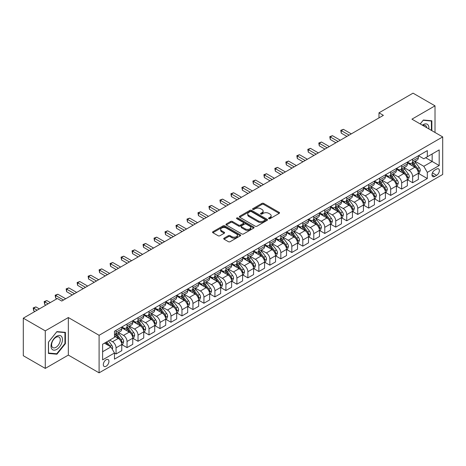 <?xml version="1.0" encoding="UTF-8"?>
<svg xmlns="http://www.w3.org/2000/svg" width="466" height="466" viewBox="0 0 466 466"><rect width="100%" height="100%" fill="white"/><g stroke="black" fill="none" stroke-linecap="round" stroke-linejoin="round"><path stroke-width="0.7" d="M268.812 218.671A0.856 0.495 0 0 0 270.024 218.671L279.186 213.376A1.217 0.705 0 0 0 279.542 212.88A1.217 0.705 0 0 0 279.186 212.38L263.657 203.415A1.217 0.705 0 0 0 261.933 203.415L252.77 208.71A0.856 0.495 0 0 0 252.52 209.059A0.856 0.495 0 0 0 252.77 209.403A0.856 0.495 0 0 0 253.976 209.403L255.164 208.721A3.903 2.254 0 0 1 260.686 208.721L261.979 209.467A3.903 2.254 0 0 1 263.121 211.063A3.903 2.254 0 0 1 261.979 212.653L260.791 213.341A0.856 0.495 0 0 0 260.541 213.69A0.856 0.495 0 0 0 260.791 214.04A0.856 0.495 0 0 0 261.997 214.04L263.185 213.352A3.903 2.254 0 0 1 268.707 213.352L270 214.098A3.903 2.254 0 0 1 271.142 215.694A3.903 2.254 0 0 1 270 217.284L268.812 217.971A0.856 0.495 0 0 0 268.562 218.321A0.856 0.495 0 0 0 268.812 218.671L268.812 217.971M106.126 366.247A3.978 2.295 120 0 0 108.724 362.74A3.978 2.295 120 0 0 108.112 359.554A3.978 2.295 120 0 0 106.126 359.752A3.978 2.295 120 0 0 103.528 363.259A3.978 2.295 120 0 0 104.139 366.445A3.978 2.295 120 0 0 106.126 366.247M224.064 238.178A1.217 0.705 0 0 0 223.709 238.674A1.217 0.705 0 0 0 224.064 239.175L228.422 241.691A1.217 0.705 0 0 0 230.146 241.691L240.328 235.813A1.217 0.705 0 0 0 240.683 235.313A1.217 0.705 0 0 0 240.328 234.817L224.798 225.853A1.217 0.705 0 0 0 223.074 225.853L212.898 231.73A1.217 0.705 0 0 0 212.537 232.225A1.217 0.705 0 0 0 212.898 232.726L218.158 235.761A1.217 0.705 0 0 0 219.882 235.761L224.239 233.25A1.217 0.705 0 0 0 224.595 232.75A1.217 0.705 0 0 0 224.239 232.254L221.63 230.746A3.262 1.881 0 0 1 220.674 229.412A3.262 1.881 0 0 1 222.69 227.67A3.262 1.881 0 0 1 226.243 228.084L236.466 233.984A3.262 1.881 0 0 1 237.421 235.313A3.262 1.881 0 0 1 235.406 237.054A3.262 1.881 0 0 1 231.852 236.646L230.146 235.662A1.217 0.705 0 0 0 228.422 235.662L224.064 238.178L224.064 239.175M68.339 317.538L45.272 330.86L23.3 318.173L23.3 355.721L45.272 368.402L68.339 355.086L99.095 372.841L99.095 335.299L68.339 317.538L68.339 355.086M435.011 132.478L435.011 105.84L411.944 119.162L442.7 136.917L99.095 335.299M435.011 105.84L413.039 93.159L378.986 112.819L378.986 117.892M23.3 318.173L57.353 298.514L61.745 301.048L383.384 115.352L378.986 112.819M255.251 226.202A1.217 0.705 0 0 0 256.976 226.202L267.152 220.325A1.217 0.705 0 0 0 267.507 219.824A1.217 0.705 0 0 0 267.152 219.329L251.628 210.364A1.217 0.705 0 0 0 249.898 210.364L239.722 216.241A1.217 0.705 0 0 0 239.367 216.737A1.217 0.705 0 0 0 239.722 217.238L255.251 226.202M237.089 218.851A0.856 0.495 0 0 1 237.957 218.973L253.725 228.078L243.561 233.944A1.217 0.705 0 0 1 241.837 233.944L226.307 224.979L226.307 223.983A1.217 0.705 0 0 0 225.952 224.484A1.217 0.705 0 0 0 226.307 224.979M226.307 223.983L230.664 221.472A1.217 0.705 0 0 1 232.388 221.472L238.685 225.107A1.217 0.705 0 0 0 240.415 225.107L243.304 223.435A1.217 0.705 0 0 0 243.66 222.94A1.217 0.705 0 0 0 243.304 222.439L236.745 218.659A0.856 0.495 0 0 1 236.495 218.309A0.856 0.495 0 0 1 237.025 217.855A0.856 0.495 0 0 1 237.957 217.96L253.737 227.07A1.217 0.705 0 0 1 254.098 227.571A1.217 0.705 0 0 1 253.737 228.066L253.737 227.07M436.636 169.036L434.702 170.148A3.85 2.225 120 0 0 432.186 173.544A3.85 2.225 120 0 0 432.774 176.631A3.85 2.225 120 0 0 434.702 176.439L436.636 175.327A3.85 2.225 120 0 0 439.153 171.931A3.85 2.225 120 0 0 438.564 168.843A3.85 2.225 120 0 0 436.636 169.036M99.095 372.841L442.7 174.465L442.7 136.917M418.491 155.714L423.804 158.784L427.322 156.757L427.322 150.617L114.473 331.239L114.473 337.378L102.613 344.228L102.613 359.851L114.473 353.007L114.473 359.14L427.322 178.525L427.322 172.385L423.804 166.292L415.066 161.248M427.322 156.757L439.188 149.906L439.188 165.535L427.322 172.385M45.272 330.86L45.272 368.402M425.65 157.718L432.157 161.475L432.157 153.966L439.188 149.906M423.804 166.292L432.157 161.475L439.188 165.535M102.613 351.737L110.96 346.914L104.454 343.162M114.473 353.053L116.057 353.968L116.057 347.828A4.969 2.872 -120 0 0 112.539 341.741L109.726 340.116M116.057 353.968L121.766 350.671L121.766 344.531A4.969 2.872 -120 0 0 118.253 338.444L114.473 336.26M121.9 344.659L127.043 347.624L127.043 341.485A4.969 2.872 -120 0 0 123.525 335.398L118.481 332.485M127.043 347.624L132.752 344.327L132.752 338.188A4.969 2.872 -120 0 0 129.239 332.101L121.766 327.79M132.886 338.316L138.023 341.287L138.023 335.147A4.969 2.872 -120 0 0 134.511 329.054L129.461 326.142M138.023 341.287L143.738 337.984L143.738 331.844A4.969 2.872 -120 0 0 140.219 325.757L132.752 321.447M143.872 331.973L149.009 334.943L149.009 328.804A4.969 2.872 -120 0 0 145.497 322.717L140.447 319.798M149.009 334.943L154.724 331.646L154.724 325.507A4.969 2.872 -120 0 0 151.205 319.414L143.738 315.103M154.852 325.629L159.995 328.6L159.995 322.46A4.969 2.872 -120 0 0 156.477 316.373L151.433 313.461M159.995 328.6L165.71 325.303L165.71 319.163A4.969 2.872 -120 0 0 162.191 313.076L154.724 308.76M165.838 319.292L170.981 322.256L170.981 316.117A4.969 2.872 -120 0 0 167.463 310.03L162.418 307.117M170.981 322.256L176.69 318.96L176.69 312.82A4.969 2.872 -120 0 0 173.177 306.733L165.71 302.422M176.824 312.948L181.967 315.913L181.967 309.779A4.969 2.872 -120 0 0 178.449 303.686L173.404 300.774M181.967 315.913L187.676 312.616L187.676 306.477A4.969 2.872 -120 0 0 184.163 300.389L176.69 296.079M187.81 306.605L192.947 309.575L192.947 303.436A4.969 2.872 -120 0 0 189.435 297.349L184.385 294.43M192.947 309.575L198.662 306.279L198.662 300.139A4.969 2.872 -120 0 0 195.149 294.046L187.676 289.736M198.796 300.261L203.933 303.232L203.933 297.092A4.969 2.872 -120 0 0 200.421 291.005L195.37 288.093M203.933 303.232L209.648 299.935L209.648 293.796A4.969 2.872 -120 0 0 206.129 287.708L198.662 283.392M209.776 293.924L214.919 296.889L214.919 290.749A4.969 2.872 -120 0 0 211.407 284.662L206.356 281.749M214.919 296.889L220.634 293.592L220.634 287.452A4.969 2.872 -120 0 0 217.115 281.365L209.648 277.054M220.762 287.58L225.905 290.545L225.905 284.411A4.969 2.872 -120 0 0 222.387 278.319L217.342 275.406M225.905 290.545L231.614 287.248L231.614 281.109A4.969 2.872 -120 0 0 228.101 275.022L220.634 270.711M231.748 281.237L236.891 284.208L236.891 278.068A4.969 2.872 -120 0 0 233.373 271.981L228.328 269.063M236.891 284.208L242.6 280.911L242.6 274.771A4.969 2.872 -120 0 0 239.087 268.678L231.614 264.368M242.734 274.893L247.871 277.864L247.871 271.725A4.969 2.872 -120 0 0 244.359 265.637L239.308 262.725M247.871 277.864L253.586 274.567L253.586 268.428A4.969 2.872 -120 0 0 250.073 262.341L242.6 258.024M253.72 268.556L258.857 271.521L258.857 265.381A4.969 2.872 -120 0 0 255.345 259.294L250.294 256.382M258.857 271.521L264.572 268.224L264.572 262.084A4.969 2.872 -120 0 0 261.053 255.997L253.586 251.681M264.7 262.212L269.843 265.177L269.843 259.038A4.969 2.872 -120 0 0 266.331 252.951L261.28 250.038M269.843 265.177L275.557 261.88L275.557 255.741A4.969 2.872 -120 0 0 272.039 249.654L264.572 245.343M275.686 255.869L280.829 258.84L280.829 252.7A4.969 2.872 -120 0 0 277.311 246.607L272.266 243.695M280.829 258.84L286.538 255.537L286.538 249.403A4.969 2.872 -120 0 0 283.025 243.31L275.557 239M286.672 249.526L291.815 252.496L291.815 246.357A4.969 2.872 -120 0 0 288.297 240.27L283.252 237.351M291.815 252.496L297.524 249.199L297.524 243.06A4.969 2.872 -120 0 0 294.011 236.973L286.538 232.656M297.658 243.188L302.795 246.153L302.795 240.013A4.969 2.872 -120 0 0 299.283 233.926L294.232 231.014M302.795 246.153L308.509 242.856L308.509 236.716A4.969 2.872 -120 0 0 304.997 230.629L297.524 226.313M308.643 236.845L313.781 239.809L313.781 233.67A4.969 2.872 -120 0 0 310.269 227.583L305.218 224.67M313.781 239.809L319.495 236.512L319.495 230.373A4.969 2.872 -120 0 0 315.977 224.286L308.509 219.975M319.624 230.501L324.767 233.472L324.767 227.332A4.969 2.872 -120 0 0 321.255 221.239L316.204 218.327M324.767 233.472L330.481 230.169L330.481 224.035A4.969 2.872 -120 0 0 326.963 217.942L319.495 213.632M330.61 224.158L335.753 227.128L335.753 220.989A4.969 2.872 -120 0 0 332.235 214.902L327.19 211.983M335.753 227.128L341.462 223.831L341.462 217.692A4.969 2.872 -120 0 0 337.949 211.605L330.481 207.288M341.595 217.82L346.739 220.785L346.739 214.645A4.969 2.872 -120 0 0 343.221 208.558L338.176 205.646M346.739 220.785L352.447 217.488L352.447 211.348A4.969 2.872 -120 0 0 348.935 205.261L341.462 200.945M352.581 211.477L357.719 214.442L357.719 208.302A4.969 2.872 -120 0 0 354.207 202.215L349.162 199.302M357.719 214.442L363.433 211.145L363.433 205.005A4.969 2.872 -120 0 0 359.921 198.918L352.447 194.607M363.567 205.133L368.705 208.104L368.705 201.964A4.969 2.872 -120 0 0 365.193 195.871L360.142 192.959M368.705 208.104L374.419 204.801L374.419 198.662A4.969 2.872 -120 0 0 370.901 192.575L363.433 188.264M374.548 198.79L379.691 201.761L379.691 195.621A4.969 2.872 -120 0 0 376.178 189.534L371.128 186.616M379.691 201.761L385.405 198.464L385.405 192.324A4.969 2.872 -120 0 0 381.887 186.237L374.419 181.921M385.533 192.452L390.677 195.417L390.677 189.278A4.969 2.872 -120 0 0 387.159 183.19L382.114 180.278M390.677 195.417L396.385 192.12L396.385 185.981A4.969 2.872 -120 0 0 392.873 179.893L385.405 175.577M396.519 186.109L401.663 189.074L401.663 182.934A4.969 2.872 -120 0 0 398.145 176.847L393.1 173.935M401.663 189.074L407.371 185.777L407.371 179.637A4.969 2.872 -120 0 0 403.859 173.55L396.385 169.24M407.505 179.765L412.643 182.736L412.643 176.597A4.969 2.872 -120 0 0 409.131 170.504L404.086 167.591M412.643 182.736L418.357 179.433L418.357 173.294A4.969 2.872 -120 0 0 414.845 167.207L407.371 162.896M407.505 162.057L409.131 162.995A4.969 2.872 -120 0 0 411.618 163.246A4.969 2.872 -120 0 0 412.643 160.968L412.643 159.092M396.519 168.401L398.145 169.339A4.969 2.872 -120 0 0 400.632 169.583A4.969 2.872 -120 0 0 401.663 167.311L401.663 165.43M385.533 174.744L387.159 175.682A4.969 2.872 -120 0 0 389.646 175.927A4.969 2.872 -120 0 0 390.677 173.649L390.677 171.773M374.548 181.082L376.178 182.025A4.969 2.872 -120 0 0 378.66 182.27A4.969 2.872 -120 0 0 379.691 179.993L379.691 178.117M363.567 187.425L365.193 188.363A4.969 2.872 -120 0 0 367.674 188.614A4.969 2.872 -120 0 0 368.705 186.336L368.705 184.46M352.581 193.769L354.207 194.706A4.969 2.872 -120 0 0 356.694 194.951A4.969 2.872 -120 0 0 357.719 192.679L357.719 190.798M341.595 200.112L343.221 201.05A4.969 2.872 -120 0 0 345.708 201.295A4.969 2.872 -120 0 0 346.739 199.017L346.739 197.141M330.61 206.45L332.235 207.393A4.969 2.872 -120 0 0 334.722 207.638A4.969 2.872 -120 0 0 335.753 205.36L335.753 203.485M319.624 212.793L321.255 213.731A4.969 2.872 -120 0 0 323.736 213.981A4.969 2.872 -120 0 0 324.767 211.704L324.767 209.828M308.643 219.137L310.269 220.074A4.969 2.872 -120 0 0 312.75 220.319A4.969 2.872 -120 0 0 313.781 218.047L313.781 216.166M297.658 225.48L299.283 226.418A4.969 2.872 -120 0 0 301.77 226.662A4.969 2.872 -120 0 0 302.795 224.385L302.795 222.509M286.672 231.818L288.297 232.761A4.969 2.872 -120 0 0 290.784 233.006A4.969 2.872 -120 0 0 291.815 230.728L291.815 228.853M275.686 238.161L277.311 239.099A4.969 2.872 -120 0 0 279.798 239.349A4.969 2.872 -120 0 0 280.829 237.072L280.829 235.196M264.7 244.504L266.331 245.442A4.969 2.872 -120 0 0 268.812 245.687A4.969 2.872 -120 0 0 269.843 243.415L269.843 241.534M253.72 250.848L255.345 251.786A4.969 2.872 -120 0 0 257.826 252.03A4.969 2.872 -120 0 0 258.857 249.753L258.857 247.877M242.734 257.191L244.359 258.129A4.969 2.872 -120 0 0 246.846 258.374A4.969 2.872 -120 0 0 247.871 256.096L247.871 254.22M231.748 263.529L233.373 264.467A4.969 2.872 -120 0 0 235.86 264.717A4.969 2.872 -120 0 0 236.891 262.44L236.891 260.564M220.762 269.872L222.387 270.81A4.969 2.872 -120 0 0 224.874 271.055A4.969 2.872 -120 0 0 225.905 268.783L225.905 266.901M209.776 276.216L211.407 277.154A4.969 2.872 -120 0 0 213.888 277.398A4.969 2.872 -120 0 0 214.919 275.126L214.919 273.245M198.796 282.559L200.421 283.497A4.969 2.872 -120 0 0 202.902 283.742A4.969 2.872 -120 0 0 203.933 281.464L203.933 279.588M187.81 288.897L189.435 289.835A4.969 2.872 -120 0 0 191.922 290.085A4.969 2.872 -120 0 0 192.947 287.807L192.947 285.932M176.824 295.24L178.449 296.178A4.969 2.872 -120 0 0 180.936 296.423A4.969 2.872 -120 0 0 181.967 294.151L181.967 292.275M165.838 301.584L167.463 302.521A4.969 2.872 -120 0 0 169.95 302.766A4.969 2.872 -120 0 0 170.981 300.494L170.981 298.613M154.852 307.927L156.477 308.865A4.969 2.872 -120 0 0 158.964 309.109A4.969 2.872 -120 0 0 159.995 306.832L159.995 304.956M143.872 314.265L145.497 315.202A4.969 2.872 -120 0 0 147.978 315.453A4.969 2.872 -120 0 0 149.009 313.175L149.009 311.3M132.886 320.608L134.511 321.546A4.969 2.872 -120 0 0 136.998 321.796A4.969 2.872 -120 0 0 138.023 319.519L138.023 317.643M121.9 326.951L123.525 327.889A4.969 2.872 -120 0 0 126.012 328.134A4.969 2.872 -120 0 0 127.043 325.862L127.043 323.981M418.491 173.422L427.322 178.525M411.618 163.246L417.326 159.943A4.969 2.872 -120 0 0 418.357 157.671L418.357 155.79M400.632 169.583L406.346 166.286A4.969 2.872 -120 0 0 407.371 164.009L407.371 162.133M389.646 175.927L395.36 172.63A4.969 2.872 -120 0 0 396.385 170.352L396.385 168.476M378.66 182.27L384.374 178.973A4.969 2.872 -120 0 0 385.405 176.696L385.405 174.82M367.674 188.614L373.388 185.311A4.969 2.872 -120 0 0 374.419 183.039L374.419 181.157M356.694 194.951L362.402 191.654A4.969 2.872 -120 0 0 363.433 189.377L363.433 187.501M345.708 201.295L351.416 197.998A4.969 2.872 -120 0 0 352.447 195.72L352.447 193.844M334.722 207.638L340.436 204.341A4.969 2.872 -120 0 0 341.462 202.063L341.462 200.188M323.736 213.981L329.45 210.679A4.969 2.872 -120 0 0 330.481 208.407L330.481 206.525M312.75 220.319L318.464 217.022A4.969 2.872 -120 0 0 319.495 214.75L319.495 212.869M301.77 226.662L307.478 223.365A4.969 2.872 -120 0 0 308.509 221.088L308.509 219.212M290.784 233.006L296.493 229.709A4.969 2.872 -120 0 0 297.524 227.431L297.524 225.556M279.798 239.349L285.512 236.046A4.969 2.872 -120 0 0 286.538 233.775L286.538 231.899M268.812 245.687L274.526 242.39A4.969 2.872 -120 0 0 275.557 240.118L275.557 238.237M257.826 252.03L263.54 248.733A4.969 2.872 -120 0 0 264.572 246.456L264.572 244.58M246.846 258.374L252.555 255.077A4.969 2.872 -120 0 0 253.586 252.799L253.586 250.924M235.86 264.717L241.569 261.42A4.969 2.872 -120 0 0 242.6 259.143L242.6 257.267M224.874 271.055L230.588 267.758A4.969 2.872 -120 0 0 231.614 265.486L231.614 263.605M213.888 277.398L219.603 274.101A4.969 2.872 -120 0 0 220.634 271.824L220.634 269.948M202.902 283.742L208.617 280.445A4.969 2.872 -120 0 0 209.648 278.167L209.648 276.291M191.922 290.085L197.631 286.788A4.969 2.872 -120 0 0 198.662 284.51L198.662 282.635M180.936 296.423L186.645 293.126A4.969 2.872 -120 0 0 187.676 290.854L187.676 288.972M169.95 302.766L175.665 299.469A4.969 2.872 -120 0 0 176.69 297.192L176.69 295.316M158.964 309.109L164.679 305.812A4.969 2.872 -120 0 0 165.71 303.535L165.71 301.659M147.978 315.453L153.693 312.156A4.969 2.872 -120 0 0 154.724 309.878L154.724 308.003M136.998 321.796L142.707 318.494A4.969 2.872 -120 0 0 143.738 316.222L143.738 314.34M126.012 328.134L131.721 324.837A4.969 2.872 -120 0 0 132.752 322.559L132.752 320.684M114.473 334.681A4.969 2.872 -120 0 0 115.026 334.477L120.741 331.18A4.969 2.872 -120 0 0 121.766 328.903L121.766 327.027M115.026 334.477A4.969 2.872 -120 0 0 116.057 332.2L116.057 330.324M110.96 346.914L114.473 353.007M431.848 130.655L431.848 120.787L423.367 120.03L420.221 123.939M48.435 353.455L56.916 354.212L65.391 343.663L65.391 332.357L56.916 331.6L48.435 342.149L48.435 353.455M64.955 343.413L65.391 343.663M56.019 353.7L56.916 354.212M269.156 218.787L270 218.304A3.903 2.254 0 0 0 271.142 216.707L271.142 215.694M263.121 211.063L263.121 212.077A3.903 2.254 0 0 1 261.979 213.673L261.135 214.156M279.169 213.387L263.657 204.434A1.217 0.705 0 0 0 261.933 204.434L253.108 209.525M267.135 220.336L251.628 211.378A1.217 0.705 0 0 0 249.898 211.378L239.74 217.249L239.722 216.241M264.997 220.173A0.856 0.495 0 0 0 265.247 219.824A0.856 0.495 0 0 0 264.997 219.48L251.366 211.611A0.856 0.495 0 0 0 250.16 211.611L248.908 212.333A3.903 2.254 0 0 0 247.766 213.923A3.903 2.254 0 0 0 248.908 215.519L258.222 220.896A3.903 2.254 0 0 0 263.744 220.896L264.997 220.173L264.997 221.193A0.856 0.495 0 0 0 265.247 220.843L265.247 219.824M247.766 213.923L247.766 214.942A3.903 2.254 0 0 0 248.908 216.533L248.908 215.519M264.997 221.193L263.744 221.915A3.903 2.254 0 0 1 258.222 221.915L248.908 216.533M226.325 224.991L230.664 222.486L230.664 221.472M243.66 222.94L243.66 223.954A1.217 0.705 0 0 1 243.304 224.455L240.415 226.121A1.217 0.705 0 0 1 238.685 226.121L232.388 222.486A1.217 0.705 0 0 0 230.664 222.486M245.221 228.876A3.262 1.881 0 0 0 248.78 229.284A3.262 1.881 0 0 0 250.79 227.548A3.262 1.881 0 0 0 249.834 226.214L246.234 224.134A1.217 0.705 0 0 0 244.51 224.134L241.621 225.8A1.217 0.705 0 0 0 241.266 226.301A1.217 0.705 0 0 0 241.621 226.796L245.221 228.876L245.221 229.895A3.262 1.881 0 0 0 248.78 230.303A3.262 1.881 0 0 0 250.79 228.561L250.79 227.548M241.266 226.301L241.266 227.315A1.217 0.705 0 0 0 241.621 227.816L241.621 226.796M245.221 229.895L241.621 227.816M237.421 235.313L237.421 236.332A3.262 1.881 0 0 1 235.406 238.068A3.262 1.881 0 0 1 231.852 237.66L230.146 236.676A1.217 0.705 0 0 0 228.422 236.676L224.082 239.186M220.674 229.412L220.674 230.425A3.262 1.881 0 0 0 221.63 231.759L221.63 230.746M224.239 232.254L224.239 233.25L221.63 231.759M240.31 235.819L224.798 226.866A1.217 0.705 0 0 0 223.074 226.866L212.91 232.732L212.898 231.73M418.357 173.498L419.412 172.892L420.291 170.352A3.291 1.899 -120 0 0 419.237 167.55L415.649 162.756A9.506 5.487 -120 0 0 414.612 161.516M411.041 165.011A9.506 5.487 -120 0 0 409.096 162.978M418.06 171.482L418.515 170.492A3.291 1.899 -120 0 0 417.571 168.511L413.977 163.717A9.506 5.487 -120 0 0 412.94 162.477M412.055 162.989A7.893 4.555 60 0 1 413.354 164.463L416.388 168.517M351.306 133.876L343.442 129.332L341.246 130.602L341.246 133.136L346.914 136.41M411.886 163.088A9.506 5.487 60 0 1 412.923 164.329L415.311 167.515M341.246 133.136L340.762 130.323L349.11 135.14M340.762 130.323L343.442 129.332M407.371 179.841L408.426 179.235L409.305 176.696A3.291 1.899 -120 0 0 408.257 173.894L404.663 169.1A9.506 5.487 -120 0 0 403.626 167.853M400.055 171.354A9.506 5.487 -120 0 0 398.11 169.315M407.074 177.826L407.529 176.835A3.291 1.899 -120 0 0 406.585 174.855L402.997 170.061A9.506 5.487 -120 0 0 401.96 168.82M401.075 169.333A7.893 4.555 60 0 1 402.368 170.801L405.408 174.861M340.32 140.214L332.456 135.676L330.26 136.946L330.26 139.48L335.928 142.753M400.9 169.426A9.506 5.487 60 0 1 401.942 170.673L404.325 173.859M330.26 139.48L329.777 136.666L338.124 141.483M329.777 136.666L332.456 135.676M396.385 186.184L397.44 185.573L398.319 183.039A3.291 1.899 -120 0 0 397.271 180.231L393.677 175.437A9.506 5.487 -120 0 0 392.64 174.197M389.069 177.697A9.506 5.487 -120 0 0 387.124 175.659M396.088 184.169L396.543 183.179A3.291 1.899 -120 0 0 395.599 181.198L392.011 176.404A9.506 5.487 -120 0 0 390.974 175.164M390.089 175.67A7.893 4.555 60 0 1 391.382 177.144L394.422 181.204M329.334 146.557L321.47 142.019L319.274 143.283L319.274 145.823L324.942 149.097M389.92 175.769A9.506 5.487 60 0 1 390.957 177.01L393.345 180.202M319.274 145.823L318.791 143.01L327.138 147.827M318.791 143.01L321.47 142.019M385.405 192.528L386.46 191.916L387.333 189.377A3.291 1.899 -120 0 0 386.285 186.575L382.697 181.781A9.506 5.487 -120 0 0 381.66 180.54M378.083 184.041A9.506 5.487 -120 0 0 376.138 182.002M385.102 190.507L385.557 189.522A3.291 1.899 -120 0 0 384.613 187.542L381.025 182.748A9.506 5.487 -120 0 0 379.988 181.501M379.103 182.014A7.893 4.555 60 0 1 380.396 183.488L383.436 187.542M318.354 152.9L310.484 148.357L308.288 149.627L308.288 152.166L313.956 155.434M378.934 182.113A9.506 5.487 60 0 1 379.971 183.354L382.359 186.54M308.288 152.166L307.805 149.347L316.152 154.17M307.805 149.347L310.484 148.357M374.419 198.865L375.474 198.26L376.353 195.72A3.291 1.899 -120 0 0 375.299 192.918L371.711 188.124A9.506 5.487 -120 0 0 370.674 186.883M367.103 190.378A9.506 5.487 -120 0 0 365.158 188.346M374.116 196.85L374.571 195.86A3.291 1.899 -120 0 0 373.633 193.879L370.039 189.085A9.506 5.487 -120 0 0 369.002 187.845M368.117 188.357A7.893 4.555 60 0 1 369.416 189.831L372.45 193.885M307.368 159.244L299.504 154.7L297.302 155.97L297.302 158.504L302.976 161.778M367.948 188.456A9.506 5.487 60 0 1 368.985 189.697L371.373 192.883M297.302 158.504L296.825 155.691L305.172 160.508M296.825 155.691L299.504 154.7M428.842 128.919A8.079 4.666 120 0 0 428.137 125.08A8.079 4.666 120 0 0 422.371 125.179M426.681 127.667A6.116 3.53 120 0 0 426.134 126.117A6.116 3.53 120 0 0 425.446 125.476A6.116 3.53 120 0 0 422.936 125.505M423.175 120.269L431.405 121.014L431.405 130.398M430.864 120.7L431.405 121.014M420.239 123.95L423.192 120.28M56.736 336.207A8.079 4.666 120 0 0 51.027 346.104A8.079 4.666 120 0 0 56.736 349.401A8.079 4.666 120 0 0 62.45 339.51A8.079 4.666 120 0 0 56.736 336.207M55.937 337.349A6.116 3.53 120 0 0 51.942 342.737A6.116 3.53 120 0 0 52.879 347.642A6.116 3.53 120 0 0 55.937 347.339A6.116 3.53 120 0 0 59.933 341.945A6.116 3.53 120 0 0 58.996 337.046A6.116 3.53 120 0 0 55.937 337.349M64.955 343.541L56.736 353.764L48.522 353.03L48.522 342.073L56.736 331.85L64.955 332.584L64.955 343.541M64.407 332.27L64.955 332.584M363.433 205.209L364.488 204.603L365.367 202.063A3.291 1.899 -120 0 0 364.313 199.262L360.725 194.468A9.506 5.487 -120 0 0 359.688 193.221M356.117 196.722A9.506 5.487 -120 0 0 354.172 194.683M363.136 203.193L363.591 202.203A3.291 1.899 -120 0 0 362.647 200.223L359.053 195.429A9.506 5.487 -120 0 0 358.016 194.188M357.131 194.701A7.893 4.555 60 0 1 358.43 196.169L361.465 200.229M296.382 165.581L288.518 161.044L286.322 162.314L286.322 164.847L291.99 168.121M356.962 194.794A9.506 5.487 60 0 1 357.999 196.04L360.387 199.227M286.322 164.847L285.839 162.034L294.186 166.851M285.839 162.034L288.518 161.044M352.447 211.552L353.502 210.941L354.381 208.407A3.291 1.899 -120 0 0 353.333 205.599L349.739 200.805A9.506 5.487 -120 0 0 348.702 199.565M345.131 203.065A9.506 5.487 -120 0 0 343.186 201.027M352.15 209.537L352.605 208.547A3.291 1.899 -120 0 0 351.661 206.566L348.073 201.772A9.506 5.487 -120 0 0 347.03 200.531M346.151 201.038A7.893 4.555 60 0 1 347.444 202.512L350.484 206.572M285.396 171.925L277.532 167.387L275.336 168.651L275.336 171.191L281.004 174.465M345.976 201.137A9.506 5.487 60 0 1 347.019 202.378L349.401 205.57M275.336 171.191L274.853 168.377L283.2 173.195M274.853 168.377L277.532 167.387M341.462 217.896L342.516 217.284L343.395 214.75A3.291 1.899 -120 0 0 342.347 211.943L338.753 207.149A9.506 5.487 -120 0 0 337.716 205.908M334.145 209.409A9.506 5.487 -120 0 0 332.2 207.37M341.164 215.875L341.619 214.89A3.291 1.899 -120 0 0 340.675 212.91L337.087 208.116A9.506 5.487 -120 0 0 336.05 206.869M335.165 207.382A7.893 4.555 60 0 1 336.458 208.855L339.498 212.91M274.41 178.268L266.546 173.725L264.35 174.995L264.35 177.534L270.018 180.808M334.996 207.481A9.506 5.487 60 0 1 336.033 208.721L338.421 211.908M264.35 177.534L263.867 174.715L272.214 179.538M263.867 174.715L266.546 173.725M330.481 224.233L331.536 223.628L332.409 221.088A3.291 1.899 -120 0 0 331.361 218.286L327.773 213.492A9.506 5.487 -120 0 0 326.736 212.251M323.159 215.746A9.506 5.487 -120 0 0 321.214 213.713M330.178 222.218L330.633 221.228A3.291 1.899 -120 0 0 329.689 219.247L326.101 214.453A9.506 5.487 -120 0 0 325.064 213.212M324.179 213.725A7.893 4.555 60 0 1 325.472 215.199L328.513 219.253M263.43 184.612L255.56 180.068L253.364 181.338L253.364 183.878L259.032 187.146M324.01 213.824A9.506 5.487 60 0 1 325.047 215.065L327.435 218.251M253.364 183.878L252.881 181.058L261.228 185.882M252.881 181.058L255.56 180.068M319.495 230.577L320.55 229.971L321.429 227.431A3.291 1.899 -120 0 0 320.375 224.629L316.787 219.835A9.506 5.487 -120 0 0 315.75 218.589M312.179 222.09A9.506 5.487 -120 0 0 310.234 220.057M319.193 228.561L319.647 227.571A3.291 1.899 -120 0 0 318.709 225.591L315.115 220.797A9.506 5.487 -120 0 0 314.078 219.556M313.193 220.069A7.893 4.555 60 0 1 314.492 221.536L317.527 225.596M252.444 190.955L244.58 186.412L242.378 187.681L242.378 190.215L248.046 193.489M313.024 220.162A9.506 5.487 60 0 1 314.061 221.408L316.449 224.595M242.378 190.215L241.901 187.402L250.248 192.219M241.901 187.402L244.58 186.412M308.509 236.92L309.564 236.309L310.443 233.775A3.291 1.899 -120 0 0 309.389 230.967L305.801 226.179A9.506 5.487 -120 0 0 304.764 224.932M301.193 228.433A9.506 5.487 -120 0 0 299.248 226.394M308.212 234.905L308.667 233.915A3.291 1.899 -120 0 0 307.723 231.934L304.129 227.14A9.506 5.487 -120 0 0 303.092 225.899M302.207 226.406A7.893 4.555 60 0 1 303.506 227.88L306.541 231.94M241.458 197.293L233.594 192.755L231.398 194.025L231.398 196.559L237.066 199.832M302.038 226.505A9.506 5.487 60 0 1 303.075 227.752L305.463 230.938M231.398 196.559L230.915 193.745L239.262 198.563M230.915 193.745L233.594 192.755M297.524 243.264L298.578 242.652L299.457 240.118A3.291 1.899 -120 0 0 298.409 237.31L294.815 232.517A9.506 5.487 -120 0 0 293.778 231.276M290.207 234.777A9.506 5.487 -120 0 0 288.262 232.738M297.226 241.242L297.681 240.258A3.291 1.899 -120 0 0 296.737 238.277L293.149 233.483A9.506 5.487 -120 0 0 292.106 232.237M291.227 232.75A7.893 4.555 60 0 1 292.52 234.223L295.56 238.277M230.472 203.636L222.608 199.099L220.412 200.363L220.412 202.902L226.08 206.176M291.052 232.849A9.506 5.487 60 0 1 292.095 234.089L294.477 237.276M220.412 202.902L219.929 200.083L228.276 204.906M219.929 200.083L222.608 199.099M286.538 249.601L287.592 248.995L288.471 246.456A3.291 1.899 -120 0 0 287.423 243.654L283.829 238.86A9.506 5.487 -120 0 0 282.792 237.619M279.221 241.114A9.506 5.487 -120 0 0 277.276 239.081M286.24 247.586L286.695 246.596A3.291 1.899 -120 0 0 285.751 244.615L282.163 239.827A9.506 5.487 -120 0 0 281.126 238.58M280.241 239.093A7.893 4.555 60 0 1 281.534 240.567L284.575 244.621M219.486 209.98L211.622 205.436L209.426 206.706L209.426 209.246L215.094 212.513M280.072 239.192A9.506 5.487 60 0 1 281.109 240.433L283.497 243.619M209.426 209.246L208.943 206.426L217.29 211.249M208.943 206.426L211.622 205.436M275.557 255.945L276.612 255.339L277.486 252.799A3.291 1.899 -120 0 0 276.437 249.997L272.849 245.203A9.506 5.487 -120 0 0 271.806 243.957M268.235 247.458A9.506 5.487 -120 0 0 266.29 245.425M275.255 253.929L275.709 252.939A3.291 1.899 -120 0 0 274.765 250.958L271.177 246.165A9.506 5.487 -120 0 0 270.14 244.924M269.255 245.436A7.893 4.555 60 0 1 270.548 246.91L273.589 250.964M208.506 216.323L200.636 211.78L198.44 213.049L198.44 215.583L204.108 218.857M269.086 245.535A9.506 5.487 60 0 1 270.123 246.776L272.511 249.962M198.44 215.583L197.957 212.77L206.304 217.587M197.957 212.77L200.636 211.78M264.572 262.288L265.626 261.676L266.505 259.143A3.291 1.899 -120 0 0 265.451 256.335L261.863 251.547A9.506 5.487 -120 0 0 260.826 250.3M257.255 253.801A9.506 5.487 -120 0 0 255.304 251.762M264.269 260.273L264.723 259.282A3.291 1.899 -120 0 0 263.785 257.302L260.191 252.508A9.506 5.487 -120 0 0 259.154 251.267M258.269 251.774A7.893 4.555 60 0 1 259.568 253.248L262.603 257.308M197.52 222.661L189.656 218.123L187.454 219.393L187.454 221.927L193.122 225.2M258.1 251.873A9.506 5.487 60 0 1 259.137 253.12L261.525 256.306M187.454 221.927L186.971 219.113L195.324 223.93M186.971 219.113L189.656 218.123M253.586 268.632L254.64 268.02L255.519 265.486A3.291 1.899 -120 0 0 254.465 262.678L250.877 257.884A9.506 5.487 -120 0 0 249.84 256.644M246.269 260.144A9.506 5.487 -120 0 0 244.324 258.106M253.283 266.61L253.743 265.626A3.291 1.899 -120 0 0 252.799 263.645L249.205 258.851A9.506 5.487 -120 0 0 248.168 257.611M247.283 258.117A7.893 4.555 60 0 1 248.582 259.591L251.617 263.645M186.534 229.004L178.67 224.466L176.474 225.73L176.474 228.27L182.142 231.544M247.114 258.216A9.506 5.487 60 0 1 248.151 259.457L250.539 262.643M176.474 228.27L175.991 225.451L184.338 230.274M175.991 225.451L178.67 224.466M242.6 274.969L243.654 274.363L244.534 271.824A3.291 1.899 -120 0 0 243.485 269.022L239.891 264.228A9.506 5.487 -120 0 0 238.854 262.987M235.283 266.488A9.506 5.487 -120 0 0 233.338 264.449M242.303 272.954L242.757 271.963A3.291 1.899 -120 0 0 241.813 269.983L238.225 265.195A9.506 5.487 -120 0 0 237.182 263.948M236.303 264.461A7.893 4.555 60 0 1 237.596 265.935L240.637 269.989M175.548 235.347L167.684 230.804L165.488 232.074L165.488 234.614L171.156 237.881M236.128 264.56A9.506 5.487 60 0 1 237.165 265.801L239.553 268.987M165.488 234.614L165.005 231.794L173.352 236.617M165.005 231.794L167.684 230.804M231.614 281.313L232.668 280.707L233.548 278.167A3.291 1.899 -120 0 0 232.499 275.365L228.905 270.571A9.506 5.487 -120 0 0 227.868 269.331M224.297 272.826A9.506 5.487 -120 0 0 222.352 270.793M231.317 279.297L231.771 278.307A3.291 1.899 -120 0 0 230.827 276.326L227.239 271.532A9.506 5.487 -120 0 0 226.202 270.292M225.317 270.804A7.893 4.555 60 0 1 226.61 272.278L229.651 276.332M164.562 241.691L156.698 237.147L154.502 238.417L154.502 240.951L160.17 244.225M225.148 270.903A9.506 5.487 60 0 1 226.185 272.144L228.573 275.33M154.502 240.951L154.019 238.138L162.366 242.955M154.019 238.138L156.698 237.147M220.634 287.656L221.688 287.044L222.562 284.51A3.291 1.899 -120 0 0 221.513 281.703L217.925 276.915A9.506 5.487 -120 0 0 216.882 275.668M213.311 279.169A9.506 5.487 -120 0 0 211.366 277.13M220.331 285.641L220.785 284.65A3.291 1.899 -120 0 0 219.841 282.67L216.253 277.876A9.506 5.487 -120 0 0 215.216 276.635M214.331 277.142A7.893 4.555 60 0 1 215.624 278.616L218.665 282.676M153.582 248.029L145.712 243.491L143.516 244.761L143.516 247.295L149.184 250.568M214.162 277.241A9.506 5.487 60 0 1 215.199 278.487L217.587 281.674M143.516 247.295L143.033 244.481L151.38 249.298M143.033 244.481L145.712 243.491M209.648 293.999L210.702 293.388L211.581 290.854A3.291 1.899 -120 0 0 210.527 288.046L206.939 283.252A9.506 5.487 -120 0 0 205.902 282.012M202.331 285.512A9.506 5.487 -120 0 0 200.38 283.474M209.345 291.978L209.799 290.994A3.291 1.899 -120 0 0 208.861 289.013L205.267 284.219A9.506 5.487 -120 0 0 204.23 282.978M203.345 283.485A7.893 4.555 60 0 1 204.644 284.959L207.679 289.013M142.596 254.372L134.732 249.834L132.53 251.098L132.53 253.638L138.198 256.912M203.176 283.584A9.506 5.487 60 0 1 204.213 284.825L206.601 288.011M132.53 253.638L132.047 250.819L140.4 255.642M132.047 250.819L134.732 249.834M198.662 300.337L199.716 299.731L200.596 297.192A3.291 1.899 -120 0 0 199.541 294.39L195.953 289.596A9.506 5.487 -120 0 0 194.916 288.355M191.345 291.856A9.506 5.487 -120 0 0 189.4 289.817M198.359 298.322L198.819 297.337A3.291 1.899 -120 0 0 197.875 295.351L194.281 290.563A9.506 5.487 -120 0 0 193.244 289.316M192.359 289.829A7.893 4.555 60 0 1 193.658 291.302L196.693 295.357M131.61 260.715L123.746 256.172L121.55 257.442L121.55 259.981L127.218 263.249M192.19 289.928A9.506 5.487 60 0 1 193.227 291.168L195.615 294.355M121.55 259.981L121.067 257.162L129.414 261.985M121.067 257.162L123.746 256.172M187.676 306.68L188.73 306.075L189.61 303.535A3.291 1.899 -120 0 0 188.561 300.733L184.967 295.939A9.506 5.487 -120 0 0 183.93 294.698M180.359 298.193A9.506 5.487 -120 0 0 178.414 296.16M187.379 304.665L187.833 303.675A3.291 1.899 -120 0 0 186.889 301.694L183.301 296.9A9.506 5.487 -120 0 0 182.258 295.66M181.379 296.172A7.893 4.555 60 0 1 182.672 297.646L185.713 301.7M120.624 267.059L112.76 262.515L110.564 263.785L110.564 266.319L116.232 269.593M181.204 296.271A9.506 5.487 60 0 1 182.241 297.512L184.629 300.698M110.564 266.319L110.081 263.506L118.428 268.323M110.081 263.506L112.76 262.515M176.69 313.024L177.744 312.412L178.624 309.878A3.291 1.899 -120 0 0 177.575 307.071L173.981 302.283A9.506 5.487 -120 0 0 172.944 301.036M169.374 304.537A9.506 5.487 -120 0 0 167.428 302.498M176.393 311.008L176.847 310.018A3.291 1.899 -120 0 0 175.903 308.038L172.315 303.244A9.506 5.487 -120 0 0 171.278 302.003M170.393 302.516A7.893 4.555 60 0 1 171.686 303.983L174.727 308.043M109.638 273.396L101.774 268.859L99.578 270.129L99.578 272.662L105.246 275.936M170.224 302.609A9.506 5.487 60 0 1 171.261 303.855L173.643 307.042M99.578 272.662L99.095 269.849L107.442 274.666M99.095 269.849L101.774 268.859M165.71 319.367L166.764 318.756L167.638 316.222A3.291 1.899 -120 0 0 166.589 313.414L163.001 308.62A9.506 5.487 -120 0 0 161.958 307.379M158.388 310.88A9.506 5.487 -120 0 0 156.442 308.842M165.407 317.346L165.861 316.362A3.291 1.899 -120 0 0 164.917 314.381L161.329 309.587A9.506 5.487 -120 0 0 160.292 308.346M159.407 308.853A7.893 4.555 60 0 1 160.7 310.327L163.741 314.381M98.658 279.74L90.788 275.202L88.592 276.466L88.592 279.006L94.26 282.28M159.238 308.952A9.506 5.487 60 0 1 160.275 310.193L162.663 313.379M88.592 279.006L88.109 276.187L96.456 281.01M88.109 276.187L90.788 275.202M154.724 325.711L155.778 325.099L156.658 322.559A3.291 1.899 -120 0 0 155.603 319.758L152.015 314.964A9.506 5.487 -120 0 0 150.978 313.723M147.407 317.224A9.506 5.487 -120 0 0 145.456 315.185M154.421 323.689L154.875 322.705A3.291 1.899 -120 0 0 153.937 320.719L150.343 315.931A9.506 5.487 -120 0 0 149.306 314.684M148.421 315.197A7.893 4.555 60 0 1 149.72 316.67L152.755 320.725M87.672 286.083L79.808 281.54L77.606 282.81L77.606 285.349L83.274 288.617M148.252 315.296A9.506 5.487 60 0 1 149.289 316.536L151.677 319.723M77.606 285.349L77.123 282.53L85.476 287.353M77.123 282.53L79.808 281.54M143.738 332.048L144.792 331.442L145.672 328.903A3.291 1.899 -120 0 0 144.617 326.101L141.029 321.307A9.506 5.487 -120 0 0 139.992 320.066M136.422 323.561A9.506 5.487 -120 0 0 134.476 321.528M143.435 330.033L143.895 329.043A3.291 1.899 -120 0 0 142.951 327.062L139.357 322.268A9.506 5.487 -120 0 0 138.32 321.027M137.435 321.54A7.893 4.555 60 0 1 138.734 323.014L141.769 327.068M76.686 292.427L68.822 287.883L66.626 289.153L66.626 291.687L72.294 294.961M137.266 321.639A9.506 5.487 60 0 1 138.303 322.88L140.691 326.066M66.626 291.687L66.143 288.873L74.49 293.691M66.143 288.873L68.822 287.883M132.752 338.392L133.806 337.786L134.686 335.246A3.291 1.899 -120 0 0 133.637 332.444L130.043 327.65A9.506 5.487 -120 0 0 129.006 326.404M125.436 329.905A9.506 5.487 -120 0 0 123.49 327.866M132.455 336.376L132.909 335.386A3.291 1.899 -120 0 0 131.965 333.406L128.371 328.612A9.506 5.487 -120 0 0 127.335 327.371M126.455 327.883A7.893 4.555 60 0 1 127.748 329.351L130.789 333.411M65.7 298.764L57.836 294.227L55.64 295.496L55.64 298.03L56.91 298.764M126.28 327.977A9.506 5.487 60 0 1 127.317 329.223L129.705 332.409M55.64 298.03L55.157 295.217L63.504 300.034M55.157 295.217L57.836 294.227M121.766 344.735L122.82 344.124L123.7 341.59A3.291 1.899 -120 0 0 122.651 338.782L119.057 333.988A9.506 5.487 -120 0 0 118.02 332.747M121.469 342.714L121.923 341.729A3.291 1.899 -120 0 0 120.979 339.749L117.391 334.955A9.506 5.487 -120 0 0 116.354 333.714M115.469 334.221A7.893 4.555 60 0 1 116.762 335.695L119.803 339.749M50.322 302.574L46.85 300.57L44.654 301.834L44.654 304.374L45.93 305.108M115.3 334.32A9.506 5.487 60 0 1 116.337 335.561L118.719 338.747M44.654 304.374L44.171 301.56L48.126 303.838M44.171 301.56L46.85 300.57M112.277 349.197L112.714 347.927A3.291 1.899 -120 0 0 111.665 345.125L108.462 340.85M39.336 308.911L35.865 306.908L33.669 308.177L33.669 310.717L34.944 311.451M110.296 346.529A3.291 1.899 -120 0 0 109.993 346.092L106.79 341.811M105.968 342.289L108.269 345.364M105.735 342.423L107.687 345.026M33.669 310.717L33.185 307.898L37.14 310.181M33.185 307.898L35.865 306.908M112.539 341.741L118.253 338.444M123.525 335.398L129.239 332.101M134.511 329.054L140.219 325.757M145.497 322.717L151.205 319.414M156.477 316.373L162.191 313.076M167.463 310.03L173.177 306.733M178.449 303.686L184.163 300.389M189.435 297.349L195.149 294.046M200.421 291.005L206.129 287.708M211.407 284.662L217.115 281.365M222.387 278.319L228.101 275.022M233.373 271.981L239.087 268.678M244.359 265.637L250.073 262.341M255.345 259.294L261.053 255.997M266.331 252.951L272.039 249.654M277.311 246.607L283.025 243.31M288.297 240.27L294.011 236.973M299.283 233.926L304.997 230.629M310.269 227.583L315.977 224.286M321.255 221.239L326.963 217.942M332.235 214.902L337.949 211.605M343.221 208.558L348.935 205.261M354.207 202.215L359.921 198.918M365.193 195.871L370.901 192.575M376.178 189.534L381.887 186.237M387.159 183.19L392.873 179.893M398.145 176.847L403.859 173.55M409.131 170.504L414.845 167.207M412.643 160.968L418.357 157.671M412.643 176.597L418.357 173.294M401.663 182.934L407.371 179.637M401.663 167.311L407.371 164.009M390.677 189.278L396.385 185.981M390.677 173.649L396.385 170.352M379.691 195.621L385.405 192.324M379.691 179.993L385.405 176.696M368.705 201.964L374.419 198.662M368.705 186.336L374.419 183.039M357.719 208.302L363.433 205.005M357.719 192.679L363.433 189.377M346.739 214.645L352.447 211.348M346.739 199.017L352.447 195.72M335.753 220.989L341.462 217.692M335.753 205.36L341.462 202.063M324.767 227.332L330.481 224.035M324.767 211.704L330.481 208.407M313.781 233.67L319.495 230.373M313.781 218.047L319.495 214.75M302.795 240.013L308.509 236.716M302.795 224.385L308.509 221.088M291.815 246.357L297.524 243.06M291.815 230.728L297.524 227.431M280.829 252.7L286.538 249.403M280.829 237.072L286.538 233.775M269.843 259.038L275.557 255.741M269.843 243.415L275.557 240.118M258.857 265.381L264.572 262.084M258.857 249.753L264.572 246.456M247.871 271.725L253.586 268.428M247.871 256.096L253.586 252.799M236.891 278.068L242.6 274.771M236.891 262.44L242.6 259.143M225.905 284.411L231.614 281.109M225.905 268.783L231.614 265.486M214.919 290.749L220.634 287.452M214.919 275.126L220.634 271.824M203.933 297.092L209.648 293.796M203.933 281.464L209.648 278.167M192.947 303.436L198.662 300.139M192.947 287.807L198.662 284.51M181.967 309.779L187.676 306.477M181.967 294.151L187.676 290.854M170.981 316.117L176.69 312.82M170.981 300.494L176.69 297.192M159.995 322.46L165.71 319.163M159.995 306.832L165.71 303.535M149.009 328.804L154.724 325.507M149.009 313.175L154.724 309.878M138.023 335.147L143.738 331.844M138.023 319.519L143.738 316.222M127.043 341.485L132.752 338.188M127.043 325.862L132.752 322.559M116.057 347.828L121.766 344.531M116.057 332.2L121.766 328.903M432.425 172.892L436.636 175.327M431.976 174.867L434.702 176.439M270 218.304L270 217.284M260.791 214.04L260.791 213.341M261.979 213.673L261.979 212.653M252.77 209.403L252.77 208.71M261.933 204.434L261.933 203.415M263.657 204.434L263.657 203.415M279.186 213.376L279.186 212.38M249.898 211.378L249.898 210.364M251.628 211.378L251.628 210.364M267.152 220.325L267.152 219.329M258.222 221.915L258.222 220.896M263.744 221.915L263.744 220.896M232.388 222.486L232.388 221.472M238.685 226.121L238.685 225.107M240.415 226.121L240.415 225.107M243.304 224.455L243.304 223.435M237.957 218.973L237.957 217.96M228.422 236.676L228.422 235.662M230.146 236.676L230.146 235.662M231.852 237.66L231.852 236.646M223.074 226.866L223.074 225.853M224.798 226.866L224.798 225.853M240.328 235.813L240.328 234.817M418.113 171.663L420.268 170.416M413.977 163.717L415.649 162.756M411.391 165.214L412.923 164.329M417.571 168.511L419.237 167.55M417.309 169.799L418.515 170.492M407.127 178.006L409.282 176.76M402.997 170.061L404.663 169.1M400.405 171.558L401.942 170.673M406.585 174.855L408.257 173.894M406.323 176.142L407.529 176.835M396.141 184.344L398.302 183.103M392.011 176.404L393.677 175.437M389.419 177.901L390.957 177.01M395.599 181.198L397.271 180.231M395.337 182.486L396.543 183.179M385.155 190.687L387.316 189.441M381.025 182.748L382.697 181.781M378.433 184.239L379.971 183.354M384.613 187.542L386.285 186.575M384.357 188.823L385.557 189.522M374.175 197.031L376.33 195.784M370.039 189.085L371.711 188.124M367.453 190.582L368.985 189.697M373.633 193.879L375.299 192.918M373.371 195.167L374.571 195.86M363.189 203.374L365.344 202.127M359.053 195.429L360.725 194.468M356.467 196.926L357.999 196.04M362.647 200.223L364.313 199.262M362.385 201.51L363.591 202.203M352.203 209.717L354.358 208.471M348.073 201.772L349.739 200.805M345.481 203.269L347.019 202.378M351.661 206.566L353.333 205.599M351.399 207.853L352.605 208.547M341.217 216.055L343.378 214.809M337.087 208.116L338.753 207.149M334.495 209.607L336.033 208.721M340.675 212.91L342.347 211.943M340.413 214.191L341.619 214.89M330.231 222.399L332.392 221.152M326.101 214.453L327.773 213.492M323.509 215.95L325.047 215.065M329.689 219.247L331.361 218.286M329.433 220.535L330.633 221.228M319.251 228.742L321.406 227.495M315.115 220.797L316.787 219.835M312.529 222.294L314.061 221.408M318.709 225.591L320.375 224.629M318.447 226.878L319.647 227.571M308.265 235.085L310.42 233.839M304.129 227.14L305.801 226.179M301.543 228.637L303.075 227.752M307.723 231.934L309.389 230.967M307.461 233.221L308.667 233.915M297.279 241.423L299.434 240.176M293.149 233.483L294.815 232.517M290.557 234.975L292.095 234.089M296.737 238.277L298.409 237.31M296.475 239.559L297.681 240.258M286.293 247.766L288.454 246.52M282.163 239.827L283.829 238.86M279.571 241.318L281.109 240.433M285.751 244.615L287.423 243.654M285.489 245.902L286.695 246.596M275.307 254.11L277.468 252.863M271.177 246.165L272.849 245.203M268.585 247.662L270.123 246.776M274.765 250.958L276.437 249.997M274.509 252.246L275.709 252.939M264.327 260.453L266.482 259.207M260.191 252.508L261.863 251.547M257.605 254.005L259.137 253.12M263.785 257.302L265.451 256.335M263.523 258.589L264.723 259.282M253.341 266.791L255.496 265.55M249.205 258.851L250.877 257.884M246.619 260.343L248.151 259.457M252.799 263.645L254.465 262.678M252.537 264.927L253.743 265.626M242.355 273.134L244.51 271.888M238.225 265.195L239.891 264.228M235.633 266.686L237.165 265.801M241.813 269.983L243.485 269.022M241.551 271.27L242.757 271.963M231.369 279.478L233.53 278.231M227.239 271.532L228.905 270.571M224.647 273.029L226.185 272.144M230.827 276.326L232.499 275.365M230.565 277.614L231.771 278.307M220.383 285.821L222.544 284.575M216.253 277.876L217.925 276.915M213.661 279.373L215.199 278.487M219.841 282.67L221.513 281.703M219.585 283.957L220.785 284.65M209.403 292.159L211.558 290.918M205.267 284.219L206.939 283.252M202.681 285.71L204.213 284.825M208.861 289.013L210.527 288.046M208.599 290.295L209.799 290.994M198.417 298.502L200.572 297.256M194.281 290.563L195.953 289.596M191.695 292.054L193.227 291.168M197.875 295.351L199.541 294.39M197.613 296.638L198.819 297.337M187.431 304.846L189.586 303.599M183.301 296.9L184.967 295.939M180.709 298.397L182.241 297.512M186.889 301.694L188.561 300.733M186.627 302.982L187.833 303.675M176.445 311.189L178.6 309.942M172.315 303.244L173.981 302.283M169.723 304.741L171.261 303.855M175.903 308.038L177.575 307.071M175.641 309.325L176.847 310.018M165.459 317.527L167.62 316.286M161.329 309.587L163.001 308.62M158.737 311.078L160.275 310.193M164.917 314.381L166.589 313.414M164.661 315.663L165.861 316.362M154.479 323.87L156.634 322.623M150.343 315.931L152.015 314.964M147.757 317.422L149.289 316.536M153.937 320.719L155.603 319.758M153.675 322.006L154.875 322.705M143.493 330.213L145.648 328.967M139.357 322.268L141.029 321.307M136.771 323.765L138.303 322.88M142.951 327.062L144.617 326.101M142.689 328.349L143.895 329.043M132.507 336.557L134.662 335.31M128.371 328.612L130.043 327.65M125.785 330.109L127.317 329.223M131.965 333.406L133.637 332.444M131.703 334.693L132.909 335.386M121.521 342.894L123.676 341.654M117.391 334.955L119.057 333.988M114.799 336.452L116.337 335.561M120.979 339.749L122.651 338.782M120.717 341.036L121.923 341.729M111.857 348.475L112.696 347.991M109.993 346.092L111.665 345.125"/></g></svg>
